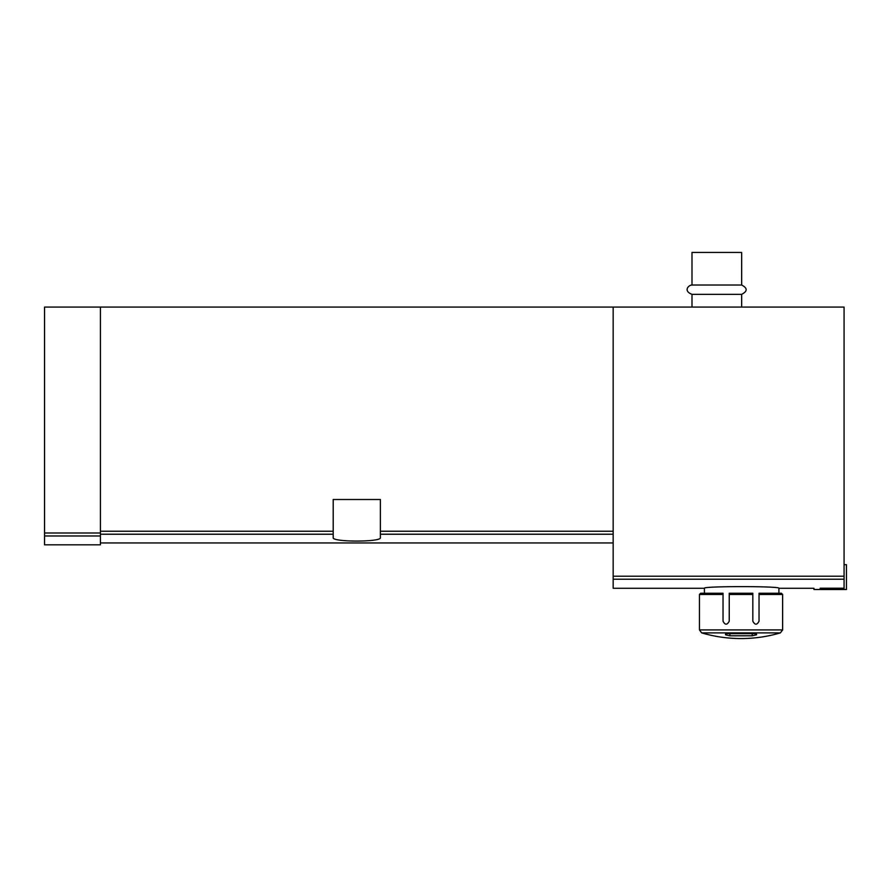 <?xml version="1.0" encoding="UTF-8"?>
<svg xmlns="http://www.w3.org/2000/svg" width="891" height="891" viewBox="0 0 891 891"><rect width="100%" height="100%" fill="white"/><g stroke="black" fill="none" stroke-linecap="round" stroke-linejoin="round"><path stroke-width="1.34" d="M820.177 589.519L820.177 588.216C812.169 588.283 812.169 588.283 820.177 588.216L844.078 588.216L844.078 589.519L813.973 589.519L813.973 588.272L778.901 588.272L778.901 593.239M100.416 307.072L100.416 532.996L44.55 532.996L44.55 307.072L844.078 307.072L844.078 588.216M613.164 307.072L613.164 588.272L704.413 588.272C702.119 586.078 781.14 586.078 778.901 588.272M333.201 534.21L333.201 499.506L380.379 499.506L380.379 537.629C381.961 542.207 331.652 542.218 333.201 537.629L333.201 534.21L100.416 534.21M100.416 532.996L100.416 544.824L44.55 544.824L44.55 532.996M691.995 285.031L741.657 285.031L741.657 252.443L691.995 252.443L691.995 285.031C688.754 284.931 682.862 290.867 691.995 294.342L691.995 307.072M741.657 285.031C747.66 288.138 747.66 291.246 741.657 294.342L691.995 294.342M741.657 294.342L741.657 307.072M844.078 564.682L846.45 564.682L846.45 589.519L844.078 589.519M741.034 638.557A139.664 139.664 0 0 0 780.393 632.888L701.674 632.888A139.664 139.664 0 0 0 741.034 638.557C727.646 638.546 714.526 636.653 701.674 632.888L699.446 629.915L699.446 594.475L723.035 594.475L723.035 593.239L700.682 593.239L699.446 594.475M756.548 634.147L756.548 634.815L756.548 634.147L754.599 633.668L727.468 633.668L725.519 634.147L725.519 634.815L725.519 634.147M756.548 634.815L752.193 635.795L752.193 633.668M725.519 634.815L729.874 635.795L752.193 635.795M723.035 594.475L723.035 621.172C725.062 625.17 727.134 625.17 729.239 621.172L729.239 594.475L752.828 594.475L752.828 621.172C754.933 625.17 757.005 625.17 759.032 621.172L759.032 593.239L781.385 593.239L782.621 594.475L759.032 594.475M729.239 594.475L729.239 593.239L752.828 593.239L752.828 594.475M613.164 579.228L844.078 579.228M333.201 531.236L100.416 531.236M613.164 531.236L380.379 531.236M613.164 534.21L380.379 534.21M100.416 535.981L44.55 535.981M613.164 576.199L844.078 576.199M699.446 629.915L782.621 629.915L782.621 594.475M729.874 635.795L729.874 633.668M613.164 542.953L100.416 542.953M704.413 588.272L704.413 593.239M780.393 632.888L782.621 629.915"/></g></svg>
